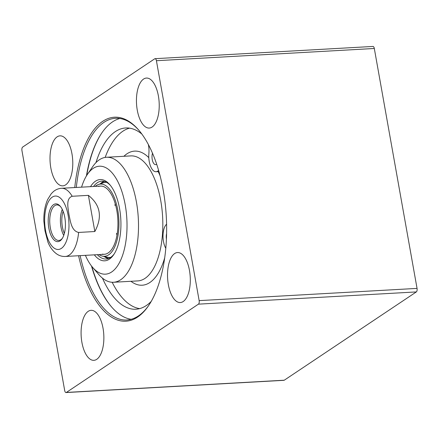 <?xml version="1.0" encoding="UTF-8"?>
<svg xmlns="http://www.w3.org/2000/svg" width="439" height="439" viewBox="0 0 439 439"><rect width="100%" height="100%" fill="white"/><g stroke="black" fill="none" stroke-linecap="round" stroke-linejoin="round"><path stroke-width="0.66" d="M66.048 392.554L283.945 380.322A2.848 1.29 -93.2 0 0 284.269 380.207L416.337 291.924A2.848 1.29 -93.2 0 0 417.05 288.396L374.313 48.482A2.848 1.29 -93.2 0 0 372.952 46.446L155.055 58.678A2.848 1.29 86.8 0 1 156.416 60.714L199.152 300.627A2.848 1.29 86.8 0 1 198.433 304.156L66.371 392.439A2.848 1.29 86.8 0 1 66.048 392.554A2.848 1.29 86.8 0 1 64.687 390.518L21.95 150.604A2.848 1.29 86.8 0 1 22.663 147.076L154.731 58.793A2.848 1.29 86.8 0 1 155.055 58.678M189.478 270.484A25.039 11.326 86.8 0 1 180.319 302.548A25.039 11.326 86.8 0 1 167.605 278.178A25.039 11.326 86.8 0 1 177.51 252.546A25.039 11.326 86.8 0 1 189.478 270.484M103.039 328.268A25.039 11.326 86.8 0 1 93.875 360.331A25.039 11.326 86.8 0 1 81.166 335.967A25.039 11.326 86.8 0 1 91.071 310.329A25.039 11.326 86.8 0 1 103.039 328.268M158.402 95.998A25.039 11.326 86.8 0 1 149.238 128.062A25.039 11.326 86.8 0 1 136.524 103.697A25.039 11.326 86.8 0 1 146.434 78.06A25.039 11.326 86.8 0 1 158.402 95.998M71.958 153.787A25.039 11.326 86.8 0 1 62.799 185.851A25.039 11.326 86.8 0 1 50.084 161.481A25.039 11.326 86.8 0 1 59.989 135.849A25.039 11.326 86.8 0 1 71.958 153.787M148.843 305.264A101.014 45.694 86.8 0 1 126.833 319.998A101.014 45.694 86.8 0 1 80.145 255.641M76.315 187.458A101.014 45.694 86.8 0 1 115.506 118.283A101.014 45.694 86.8 0 1 139.026 130.46M78.581 255.728A102.155 46.21 -93.2 0 0 148.492 305.78A102.155 46.21 -93.2 0 0 163.253 190.383A102.155 46.21 -93.2 0 0 138.625 129.982A102.155 46.21 -93.2 0 0 74.756 187.546M131.113 319.301A101.014 45.694 86.8 0 1 111.517 306.872A101.014 45.694 86.8 0 1 91.488 265.99M86.434 175.907A101.014 45.694 86.8 0 1 101.76 133.033A101.014 45.694 86.8 0 1 119.836 118.492M111.72 307.108A101.585 45.952 86.8 0 1 91.839 266.435M86.73 175.419A101.585 45.952 86.8 0 1 101.936 132.781M116.983 235.156A34.149 15.447 86.8 0 1 116.5 233.416M114.93 205.474A34.149 15.447 86.8 0 1 115.216 203.691M166.425 239.118A7.112 3.216 86.8 0 1 166.606 233.614M156.668 164.181A7.112 3.216 86.8 0 1 156.46 164.34A7.112 3.216 86.8 0 1 155.642 164.63A7.112 3.216 86.8 0 1 152.514 160.745A7.112 3.216 86.8 0 1 152.492 153.2M141.824 134.021A90.774 41.063 -93.2 0 0 125.708 127.968A90.774 41.063 -93.2 0 0 95.954 162.628M102.441 278.117A90.774 41.063 -93.2 0 0 135.881 309.226A90.774 41.063 -93.2 0 0 151.219 301.412M129.532 128.144A90.774 41.063 -93.2 0 0 105.173 157.409M112.181 282.272A90.774 41.063 -93.2 0 0 139.662 308.622M158.594 170.343A14.229 6.437 86.8 0 1 156.043 171.731A14.229 6.437 86.8 0 1 148.881 153.502A14.229 6.437 -93.2 0 0 148.338 144.491M165.799 248.309A14.229 6.437 -93.2 0 0 165.755 248.233A14.229 6.437 86.8 0 1 166.59 224.192M81.572 187.162A54.063 24.458 86.8 0 1 87.421 174.365A54.063 24.458 86.8 0 1 119.128 184.331A54.063 24.458 86.8 0 1 123.035 253.956A54.063 24.458 86.8 0 1 92.645 267.406A54.063 24.458 86.8 0 1 85.402 255.35M92.645 267.406L98.704 274.435A62.601 28.321 -93.2 0 0 113.531 282.266A62.601 28.321 -93.2 0 0 138.296 218.178A62.601 28.321 -93.2 0 0 106.512 157.261A62.601 28.321 -93.2 0 0 92.651 166.705L87.421 174.365M94.336 254.845A40.69 18.405 -93.2 0 0 113.706 254.68A40.69 18.405 -93.2 0 0 109.777 184.654A40.69 18.405 -93.2 0 0 90.511 186.663M93.529 186.493A38.983 17.637 86.8 0 1 101.755 181.186A38.983 17.637 86.8 0 1 110.381 185.39M114.228 253.885A38.983 17.637 86.8 0 1 106.123 259.026A38.983 17.637 86.8 0 1 97.359 254.675M104.158 256.491A38.983 17.637 -93.2 0 0 108.384 258.571M104.054 181.384A38.983 17.637 -93.2 0 0 100.087 183.93M99.06 254.582A36.157 16.353 -93.2 0 0 102.457 256.113A36.157 16.353 -93.2 0 0 117.767 209.99A36.157 16.353 -93.2 0 0 98.435 184.495A36.157 16.353 -93.2 0 0 95.23 186.394M102.364 254.121A34.149 15.447 -93.2 0 0 116.823 210.561A34.149 15.447 -93.2 0 0 98.572 186.482M63.128 211.318A16.836 7.617 -93.2 0 0 62.376 226.787A16.836 7.617 -93.2 0 0 64.368 233.405M62.409 238.251A17.785 8.045 86.8 0 1 58.821 240.451A17.785 8.045 86.8 0 1 49.794 223.144A17.785 8.045 86.8 0 1 56.829 204.936A17.785 8.045 86.8 0 1 60.637 206.725M88.398 195.36C100.421 204.92 102.567 216.976 94.84 231.529L78.625 232.44C71.288 230.952 70.399 220.866 68.994 214.715C68.204 208.53 65.515 198.549 72.183 196.271L88.398 195.36L94.84 231.529M43.84 220.976L44.981 230.766L47.933 242.114M64.796 217.415A18.921 8.56 -93.2 0 0 60.231 206.226A18.921 8.56 -93.2 0 0 49.596 210.934A18.921 8.56 -93.2 0 0 50.962 235.304A18.921 8.56 -93.2 0 0 62.058 238.789A18.921 8.56 -93.2 0 0 64.796 217.415M284.269 380.207L66.371 392.439M416.337 291.924L198.433 304.156M417.05 288.396L199.152 300.627M374.313 48.482L156.416 60.714M130.926 281.289A67.156 30.379 -93.2 0 0 164.707 257.792M160.109 175.858A67.156 30.379 -93.2 0 0 158.21 171.611M148.805 157.65A67.156 30.379 -93.2 0 0 123.908 156.284M106.512 157.261L130.833 155.894A62.601 28.321 86.8 0 1 162.617 216.811A62.601 28.321 86.8 0 1 137.851 280.905L113.531 282.266M104.498 181.499A38.731 17.522 -93.2 0 0 100.575 183.76M104.663 256.601A38.731 17.522 -93.2 0 0 108.817 258.412M106.556 182.344A37.611 17.017 -93.2 0 0 103.483 182.761L98.435 184.495M102.457 256.113L107.665 257.265A37.611 17.017 -93.2 0 0 110.765 257.336M62.283 209.398A17.785 8.045 -93.2 0 0 60.977 227.111A17.785 8.045 -93.2 0 0 63.743 235.408M78.625 232.44A34.149 15.447 86.8 0 1 65.312 256.475L104.334 254.285M100.504 186.098L61.487 188.287A34.149 15.447 86.8 0 1 72.183 196.271M45.524 230.294A26.746 12.1 86.8 0 1 58.502 196.787A26.746 12.1 86.8 0 1 66.41 241.176A26.746 12.1 86.8 0 1 45.524 230.294M156.043 171.731L158.945 171.567M61.487 188.287C58.403 188.523 55.682 189.643 53.328 191.656L51.286 193.687L47.67 199.465C44.937 205.693 43.659 212.981 43.845 221.327M47.807 241.807C49.92 247.212 52.949 251.306 56.894 254.088C59.446 255.794 62.25 256.59 65.312 256.475"/></g></svg>
